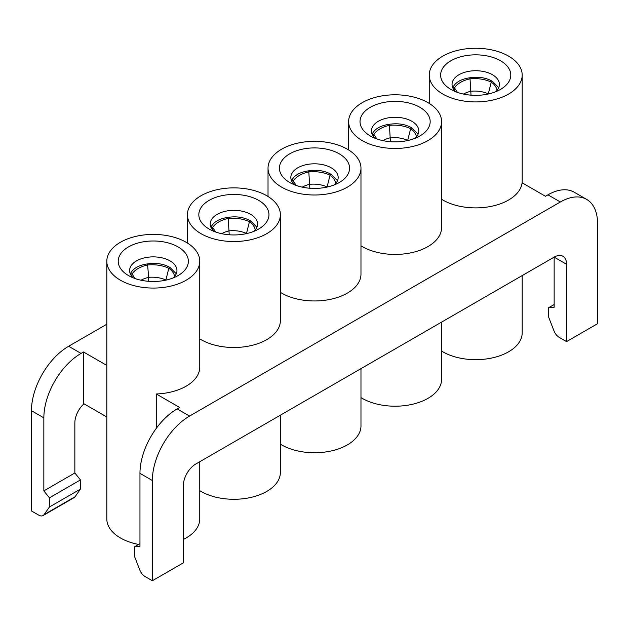 <?xml version="1.0" encoding="UTF-8"?>
<svg xmlns="http://www.w3.org/2000/svg" width="629" height="629" viewBox="0 0 629 629"><rect width="100%" height="100%" fill="white"/><g stroke="black" fill="none" stroke-linecap="round" stroke-linejoin="round"><path stroke-width="0.94" d="M49.432 497.83L49.432 506.998L44.061 514.632A8.767 5.063 60 0 1 43.079 515.552A8.767 5.063 60 0 1 38.691 515.112L31.45 510.937L31.45 410.698L43.849 417.86L43.849 490.887L49.432 497.83L80.433 479.927L74.851 472.992L43.849 490.887M106.812 324.226L68.655 346.264A52.616 30.373 120 0 0 31.45 410.698M522.188 275.581L522.188 332.843A46.475 26.835 180 0 1 493.498 357.626A46.475 26.835 180 0 1 442.847 351.815A46.475 26.835 180 0 1 441.582 351.053M134.378 556.036L139.748 569.882A8.767 5.063 -120 0 0 145.118 576.557L152.36 580.74L152.36 480.509L139.96 473.346L139.96 546.373L134.378 546.876L134.378 556.036M134.378 546.876L139.96 543.653M554.149 304.522L548.567 307.746L554.149 307.243L554.149 257.127L195.761 464.037A17.541 10.127 -60 0 0 183.361 485.517L183.361 562.845L152.36 580.74M362.241 140.605A46.475 26.835 180 0 1 348.631 121.625A46.475 26.835 180 0 1 395.106 94.798A46.475 26.835 180 0 1 441.582 121.625A46.475 26.835 180 0 1 412.891 146.415A46.475 26.835 180 0 1 362.241 140.605M441.582 121.625L441.582 227.596A46.475 26.835 180 0 1 412.891 252.378A46.475 26.835 180 0 1 362.241 246.568A46.475 26.835 180 0 1 360.975 245.805M370.3 135.95L370.3 135.95A35.075 20.254 180 0 1 370.3 107.307A35.075 20.254 180 0 1 419.905 107.307A35.075 20.254 180 0 1 419.905 135.95A35.075 20.254 180 0 1 370.3 135.95L370.308 135.95M415.077 138.278A23.674 13.673 -0 0 0 416.107 137.248A23.674 13.673 -0 0 0 418.78 130.934A23.674 13.673 -0 0 0 395.106 117.269A23.674 13.673 -0 0 0 371.432 130.934A23.674 13.673 -0 0 0 375.128 138.278M373.61 136.666A28.061 15.811 -175.9 0 1 373.885 134.339L372.234 134.008C374.853 128.866 380.427 125.643 388.981 124.345C397.685 122.977 405.312 124.157 411.846 127.884L418.112 134.166M441.582 322.119L441.582 379.373A46.475 26.835 180 0 1 412.891 404.164A46.475 26.835 180 0 1 362.241 398.354A46.475 26.835 180 0 1 360.975 397.591M281.635 187.135A46.475 26.835 180 0 1 268.025 168.163A46.475 26.835 180 0 1 314.5 141.336A46.475 26.835 180 0 1 360.975 168.163A46.475 26.835 180 0 1 332.285 192.954A46.475 26.835 180 0 1 281.635 187.135M360.975 168.163L360.975 274.126A46.475 26.835 180 0 1 332.285 298.917A46.475 26.835 180 0 1 281.635 293.098A46.475 26.835 180 0 1 280.369 292.343M289.702 182.489L289.702 182.489A35.075 20.254 180 0 1 289.702 153.846A35.075 20.254 180 0 1 339.298 153.846A35.075 20.254 180 0 1 339.298 182.489A35.075 20.254 180 0 1 289.702 182.489L289.702 182.489M334.471 184.808A23.674 13.673 -0 0 0 335.501 183.786A23.674 13.673 -0 0 0 338.174 177.472A23.674 13.673 -0 0 0 314.5 163.807A23.674 13.673 -0 0 0 290.826 177.472A23.674 13.673 -0 0 0 294.529 184.808M293.004 183.204A28.061 15.811 -175.9 0 1 293.279 180.877L291.628 180.547C294.246 175.405 299.821 172.181 308.375 170.884C317.079 169.508 324.706 170.687 331.239 174.422L337.506 180.704M360.975 368.657L360.975 425.912A46.475 26.835 180 0 1 332.285 450.702A46.475 26.835 180 0 1 281.635 444.884A46.475 26.835 180 0 1 280.369 444.129M201.028 233.673A46.475 26.835 180 0 1 187.418 214.701A46.475 26.835 180 0 1 233.894 187.874A46.475 26.835 180 0 1 280.369 214.701A46.475 26.835 180 0 1 251.679 239.492A46.475 26.835 180 0 1 201.028 233.673M280.369 214.701L280.369 320.664A46.475 26.835 180 0 1 251.679 345.455A46.475 26.835 180 0 1 201.028 339.636A46.475 26.835 180 0 1 199.763 338.874M209.095 229.019L209.095 229.019A35.075 20.254 180 0 1 209.095 200.384A35.075 20.254 180 0 1 258.692 200.384A35.075 20.254 180 0 1 258.7 229.019A35.075 20.254 180 0 1 209.095 229.019L209.095 229.019M253.872 231.346A23.674 13.673 -0 0 0 254.894 230.324A23.674 13.673 -0 0 0 257.568 224.01A23.674 13.673 -0 0 0 233.894 210.345A23.674 13.673 -0 0 0 210.22 224.01A23.674 13.673 -0 0 0 213.923 231.346M212.398 229.742A28.061 15.811 -175.9 0 1 212.673 227.415L211.022 227.085C213.64 221.943 219.222 218.719 227.769 217.422C236.473 216.046 244.099 217.225 250.633 220.96L256.899 227.234M280.369 415.187L280.369 472.45A46.475 26.835 180 0 1 251.679 497.24A46.475 26.835 180 0 1 201.028 491.422A46.475 26.835 180 0 1 199.763 490.659M43.079 515.552L74.08 497.649A8.767 5.063 -120 0 0 75.063 496.737L80.433 489.095L80.433 479.927M80.433 489.095L49.432 506.998M74.851 472.992L74.851 422.869A17.541 10.127 120 0 1 83.971 403.794M43.849 417.86A52.616 30.373 -60 0 1 81.055 353.419L83.531 351.988L83.531 403.543L106.812 416.98M83.531 351.988L106.812 365.433M138.584 544.447A46.475 26.835 180 0 1 120.43 537.96A46.475 26.835 180 0 1 106.812 518.988L106.812 261.239A46.475 26.835 180 0 1 153.287 234.413A46.475 26.835 180 0 1 199.763 261.239A46.475 26.835 180 0 1 171.072 286.03A46.475 26.835 180 0 1 120.43 280.212A46.475 26.835 180 0 1 106.812 261.239M199.763 461.725L199.763 518.988A46.475 26.835 180 0 1 183.361 539.446M131.791 276.28A28.061 15.811 -175.9 0 1 132.066 273.953L130.423 273.623C133.034 268.481 138.616 265.257 147.162 263.96C155.866 262.584 163.493 263.763 170.027 267.498L176.293 273.772M173.266 277.884A23.674 13.673 -0 0 0 176.961 270.549A23.674 13.673 -0 0 0 153.287 256.876A23.674 13.673 -0 0 0 129.613 270.549A23.674 13.673 -0 0 0 133.317 277.884M128.489 275.557L128.489 275.557A35.075 20.254 180 0 1 128.489 246.922A35.075 20.254 180 0 1 178.093 246.922A35.075 20.254 180 0 1 178.093 275.557A35.075 20.254 180 0 1 128.489 275.557L128.489 275.557M199.763 261.239L199.763 367.202A46.475 26.835 180 0 1 156.267 393.982L156.267 428.388M156.267 393.982L179.642 407.474L177.158 408.905L189.565 416.068A52.616 30.373 120 0 0 152.36 480.509M139.96 473.346A52.616 30.373 -60 0 1 177.158 408.905M566.548 264.282L554.149 257.127A17.541 10.127 -60 0 1 562.916 256.255A17.541 10.127 -60 0 1 566.548 264.282L566.548 341.61L597.55 323.715L597.55 223.476A52.616 30.373 120 0 0 586.653 199.393A52.616 30.373 120 0 0 560.345 201.995L547.945 194.841A52.616 30.373 -60 0 1 574.253 192.23L586.653 199.393M566.548 341.61L559.307 337.427A8.767 5.063 60 0 1 553.937 330.752L548.567 316.906L548.567 307.746M189.565 416.068L560.345 201.995M547.945 194.841L545.469 196.272L522.094 182.772A46.475 26.835 180 0 1 492.114 206.163A46.475 26.835 180 0 1 442.847 200.03A46.475 26.835 180 0 1 441.582 199.267M442.847 94.067A46.475 26.835 180 0 1 429.237 75.095A46.475 26.835 180 0 1 475.713 48.26A46.475 26.835 180 0 1 522.188 75.095A46.475 26.835 180 0 1 493.498 99.877A46.475 26.835 180 0 1 442.847 94.067M450.907 89.412L450.907 89.412A35.075 20.254 180 0 1 450.907 60.769A35.075 20.254 180 0 1 500.511 60.769A35.075 20.254 180 0 1 500.511 89.412A35.075 20.254 180 0 1 450.907 89.412L450.907 89.412M495.683 91.74A23.674 13.673 -0 0 0 496.713 90.71A23.674 13.673 -0 0 0 499.387 84.396A23.674 13.673 -0 0 0 475.713 70.731A23.674 13.673 -0 0 0 452.039 84.396A23.674 13.673 -0 0 0 455.734 91.74M454.217 90.128A28.061 15.811 -175.9 0 1 454.492 87.801L452.841 87.47C455.459 82.328 461.033 79.105 469.58 77.807C478.292 76.439 485.918 77.619 492.452 81.345L498.718 87.628M331.239 174.422L330.036 175.192A28.061 16.535 175.8 0 1 335.037 180.869A28.061 16.535 175.8 0 1 335.839 183.393M308.375 170.884L308.815 171.906A28.061 17.518 178.8 0 1 320.004 172.189A28.061 17.518 178.8 0 1 330.036 175.192L327.088 186.955A23.234 14.506 -1.2 0 0 318.95 184.549A23.234 14.506 -1.2 0 0 309.893 184.289A23.234 14.208 3.1 0 0 302.345 187.112M296.188 185.437L293.279 180.877A28.061 17.156 -176.9 0 1 299.467 175.365A28.061 17.156 -176.9 0 1 308.815 171.906L309.822 188.236M411.846 127.884L410.643 128.654A28.061 16.535 175.8 0 1 415.643 134.331A28.061 16.535 175.8 0 1 416.445 136.855M388.981 124.345L389.422 125.368A28.061 17.518 178.8 0 1 400.61 125.651A28.061 17.518 178.8 0 1 410.643 128.654L407.694 140.416A23.234 14.506 -1.2 0 0 399.557 138.01A23.234 14.506 -1.2 0 0 390.499 137.751A23.234 14.208 3.1 0 0 382.951 140.582M376.795 138.899L373.885 134.339A28.061 17.156 -176.9 0 1 380.073 128.827A28.061 17.156 -176.9 0 1 389.422 125.368L390.42 141.698M170.027 267.498L168.824 268.261A28.061 16.535 175.8 0 1 173.824 273.945A28.061 16.535 175.8 0 1 174.634 276.469M134.976 278.513L132.066 273.953A28.061 17.156 -176.9 0 1 138.254 268.441A28.061 17.156 -176.9 0 1 147.603 264.982L147.162 263.96M147.603 264.982A28.061 17.518 178.8 0 1 158.791 265.265A28.061 17.518 178.8 0 1 168.824 268.261L165.875 280.031A23.234 14.506 -1.2 0 0 157.737 277.625A23.234 14.506 -1.2 0 0 148.68 277.365L147.603 264.982M148.609 281.312L148.68 277.365A23.234 14.208 3.1 0 0 141.14 280.188M250.633 220.96L249.43 221.73A28.061 16.535 175.8 0 1 254.431 227.407A28.061 16.535 175.8 0 1 255.232 229.931M227.769 217.422L228.209 218.444A28.061 17.518 178.8 0 1 239.397 218.727A28.061 17.518 178.8 0 1 249.43 221.73L246.482 233.493A23.234 14.506 -1.2 0 0 238.344 231.087A23.234 14.506 -1.2 0 0 229.286 230.827A23.234 14.208 3.1 0 0 221.738 233.65M215.582 231.975L212.673 227.415A28.061 17.156 -176.9 0 1 218.861 221.903A28.061 17.156 -176.9 0 1 228.209 218.444L229.215 234.774M492.452 81.345L491.249 82.116A28.061 16.535 175.8 0 1 496.25 87.793A28.061 16.535 175.8 0 1 497.052 90.317M469.58 77.807L470.028 78.829A28.061 17.518 178.8 0 1 481.216 79.112A28.061 17.518 178.8 0 1 491.249 82.116L488.301 93.878A23.234 14.506 -1.2 0 0 480.163 91.472A23.234 14.506 -1.2 0 0 471.105 91.221A23.234 14.208 3.1 0 0 463.557 94.043M457.401 92.361L454.492 87.801A28.061 17.156 -176.9 0 1 460.68 82.289A28.061 17.156 -176.9 0 1 470.028 78.829L471.027 95.16M44.061 514.632L75.063 496.737M68.655 346.264L81.055 353.419M348.631 121.625L348.631 149.954M268.025 168.163L268.025 196.492M187.418 214.701L187.418 243.03M429.237 75.095L429.237 103.415M522.188 75.095L522.188 182.827"/></g></svg>
